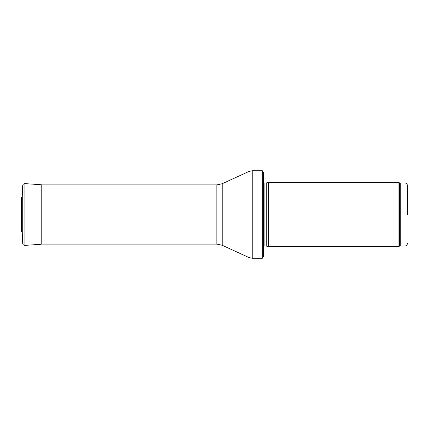 <?xml version="1.0" encoding="UTF-8"?>
<svg xmlns="http://www.w3.org/2000/svg" width="429" height="429" viewBox="0 0 429 429"><rect width="100%" height="100%" fill="white"/><g stroke="black" fill="none" stroke-linecap="round" stroke-linejoin="round"><path stroke-width="0.64" d="M407.55 214.5L407.55 185.542L407.55 214.5M398.058 214.5L398.058 246.675L268.554 246.675L268.554 182.325L398.058 182.325L398.058 214.5M263.406 179.751L263.406 249.249M262.344 170.742L263.406 172.544L263.406 256.456L262.344 258.258L252.22 258.258L252.22 170.742L262.344 170.742L262.344 258.258M21.933 232.266L21.933 196.734L21.45 198.064L21.45 230.936L21.933 232.266L22.721 243.484L22.721 185.516L21.933 196.734M407.55 185.542C406.231 181.912 405.759 183.521 404.976 182.969L404.976 246.031C405.759 245.479 406.231 247.088 407.55 243.458M404.976 182.969L400.284 182.969L400.284 246.031L404.976 246.031M400.284 182.969L399.399 182.813L399.399 246.187L400.284 246.031M266.286 246.069L266.286 182.931L266.286 246.069L268.554 246.675M266.018 182.969L264.141 182.969L264.141 246.031L263.406 246.337M222.201 183.73L222.201 245.27L216.838 244.101L216.838 184.899L222.201 183.73L249.002 171.444L249.002 257.556L252.22 258.258M22.721 185.516C22.748 184.459 23.477 183.821 24.92 183.612L24.92 245.388C23.477 245.179 22.748 244.541 22.721 243.484M24.92 183.612L41.2 184.749L41.2 244.251L24.92 245.388M21.45 198.064L21.45 230.936M399.399 182.813L398.058 182.325M399.399 246.187L398.058 246.675M266.286 182.931L268.554 182.325M266.018 246.031L264.141 246.031M264.141 182.969L263.406 182.663M249.002 171.444L252.22 170.742M222.201 245.27L249.002 257.556M216.838 184.899L41.2 184.899M216.838 244.101L41.2 244.101M41.2 184.749L41.844 184.899"/></g></svg>
